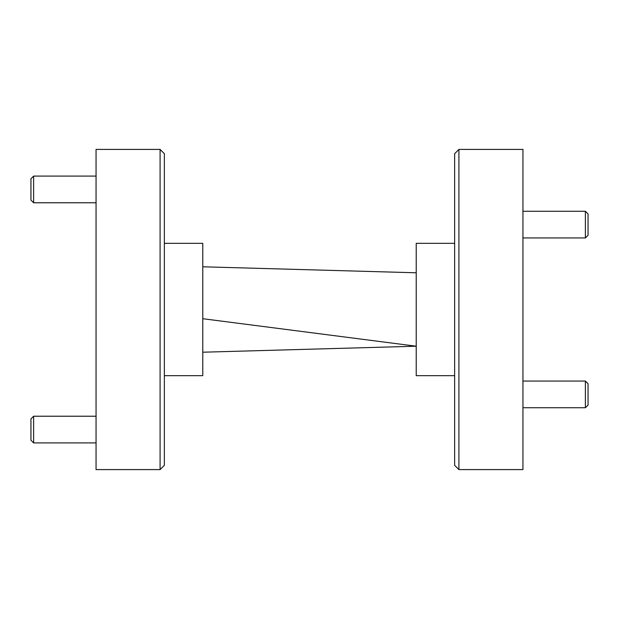 <?xml version="1.0" encoding="UTF-8"?>
<svg xmlns="http://www.w3.org/2000/svg" width="619" height="619" viewBox="0 0 619 619"><rect width="100%" height="100%" fill="white"/><g stroke="black" fill="none" stroke-linecap="round" stroke-linejoin="round"><path stroke-width="0.93" d="M164.352 153.682L164.352 465.318L160.089 469.589L160.089 149.411L164.352 153.682M160.089 469.589L96.053 469.589L96.053 149.411L160.089 149.411M164.352 243.329L202.777 243.329L202.777 375.671L164.352 375.671M454.648 465.318L454.648 153.682L458.911 149.411L458.911 469.589L454.648 465.318M458.911 469.589L522.947 469.589L522.947 149.411L458.911 149.411M454.648 243.329L416.223 243.329L416.223 375.671L454.648 375.671M202.777 318.708L416.223 346.214L202.777 352.211M416.223 272.786L202.777 266.789M588.05 383.726L588.05 405.074L585.381 407.735L585.381 381.056L588.05 383.726M522.947 407.735L585.381 407.735M522.947 381.056L585.381 381.056M588.05 213.926L588.05 235.274L585.381 237.944L585.381 211.265L588.05 213.926M522.947 237.944L585.381 237.944M522.947 211.265L585.381 211.265M33.619 202.777L30.95 200.107L30.95 178.759L33.619 176.098L33.619 202.777L96.053 202.777M33.619 176.098L96.053 176.098M33.619 442.902L30.95 440.241L30.95 418.893L33.619 416.223L33.619 442.902L96.053 442.902M33.619 416.223L96.053 416.223"/></g></svg>
